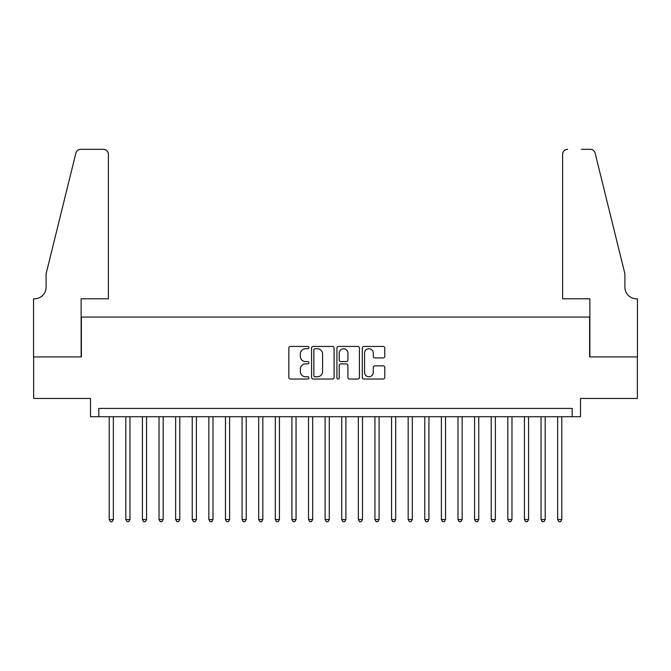 <?xml version="1.0" encoding="UTF-8"?>
<svg xmlns="http://www.w3.org/2000/svg" width="671" height="671" viewBox="0 0 671 671"><rect width="100%" height="100%" fill="white"/><g stroke="black" fill="none" stroke-linecap="round" stroke-linejoin="round"><path stroke-width="1.01" d="M308.928 347.578A1.141 1.141 0 0 0 307.788 346.437L290.468 346.437A1.627 1.627 0 0 0 288.832 348.064L288.832 377.412A1.627 1.627 0 0 0 290.468 379.04L307.788 379.04A1.141 1.141 0 0 0 308.928 377.899A1.141 1.141 0 0 0 307.788 376.758L305.54 376.758A5.217 5.217 0 0 1 300.323 371.541L300.323 369.1A5.217 5.217 0 0 1 305.54 363.883L307.788 363.883A1.141 1.141 0 0 0 308.928 362.743A1.141 1.141 0 0 0 307.788 361.594L305.54 361.594A5.217 5.217 0 0 1 300.323 356.376L300.323 353.936A5.217 5.217 0 0 1 305.54 348.719L307.788 348.719A1.141 1.141 0 0 0 308.928 347.578M383.141 357.928A1.627 1.627 0 0 0 384.777 356.301L384.777 348.064A1.627 1.627 0 0 0 383.141 346.437L363.908 346.437A1.627 1.627 0 0 0 362.281 348.064L362.281 377.412A1.627 1.627 0 0 0 363.908 379.04L383.141 379.04A1.627 1.627 0 0 0 384.777 377.412L384.777 367.465A1.627 1.627 0 0 0 383.141 365.838L374.913 365.838A1.627 1.627 0 0 0 373.286 367.465L373.286 372.397A4.362 4.362 0 0 1 368.924 376.758A4.362 4.362 0 0 1 364.563 372.397L364.563 353.08A4.362 4.362 0 0 1 368.924 348.719A4.362 4.362 0 0 1 373.286 353.08L373.286 356.301A1.627 1.627 0 0 0 374.913 357.928L383.141 357.928M572.178 416.716L580.482 416.716L580.482 398.448L637.366 398.448L637.366 356.922L589.616 356.922L589.616 317.064L81.384 317.064L81.384 356.922L33.634 356.922L33.634 398.448L90.518 398.448L90.518 416.716L572.178 416.716L572.178 408.413L98.822 408.413L98.822 416.716M334.074 348.064A1.627 1.627 0 0 0 332.447 346.437L313.206 346.437A1.627 1.627 0 0 0 311.579 348.064L311.579 377.412A1.627 1.627 0 0 0 313.206 379.04L332.447 379.04A1.627 1.627 0 0 0 334.074 377.412L334.074 348.064M338.553 346.437L357.794 346.437A1.627 1.627 0 0 1 359.421 348.064L359.421 377.412A1.627 1.627 0 0 1 357.794 379.04L349.557 379.04A1.627 1.627 0 0 1 347.93 377.412L347.93 365.51A1.627 1.627 0 0 0 346.303 363.883L340.843 363.883A1.627 1.627 0 0 0 339.207 365.51L339.207 377.899A1.141 1.141 0 0 1 338.067 379.04A1.141 1.141 0 0 1 336.926 377.899L336.926 348.064A1.627 1.627 0 0 1 338.553 346.437M315.001 348.719A1.141 1.141 0 0 0 313.86 349.859L313.86 375.617A1.141 1.141 0 0 0 315.001 376.758L317.366 376.758A5.217 5.217 0 0 0 322.583 371.541L322.583 353.936A5.217 5.217 0 0 0 317.366 348.719L315.001 348.719M347.93 353.164A4.362 4.362 0 0 0 343.569 348.803A4.362 4.362 0 0 0 339.207 353.164L339.207 359.966A1.627 1.627 0 0 0 340.843 361.594L346.303 361.594A1.627 1.627 0 0 0 347.93 359.966L347.93 353.164M109.205 416.716L109.205 519.53L113.357 519.53L113.357 416.716M113.357 519.53L112.107 521.686L110.447 521.686L109.205 519.53M108.375 298.796L108.375 154.296A4.982 4.982 0 0 0 103.393 149.314L80.721 149.314A4.982 4.982 0 0 0 75.882 153.105L46.089 273.877L46.089 287.171A11.625 11.625 0 0 1 34.464 298.796L33.55 298.796L33.55 356.922L81.132 356.922L81.132 298.796L108.375 298.796L108.375 154.296C108.056 151.294 106.395 149.633 103.393 149.314L89.604 149.314M75.882 153.105C77.148 150.371 77.148 150.371 75.882 153.105C77.148 150.371 77.148 150.371 75.882 153.105M46.089 287.171A11.625 11.625 0 0 1 34.464 298.796M562.625 298.796L562.625 154.296L562.625 298.796L589.868 298.796L589.868 356.922L637.45 356.922L637.45 298.796L636.536 298.796A11.625 11.625 0 0 1 624.911 287.171A11.625 11.625 0 0 0 636.536 298.796M615.777 236.846L595.118 153.105L624.911 273.877L624.911 287.171M581.396 149.314L590.279 149.314A4.982 4.982 0 0 1 595.118 153.105C593.852 150.371 593.852 150.371 595.118 153.105C593.852 150.371 593.852 150.371 595.118 153.105M567.607 149.314A4.982 4.982 0 0 0 562.625 154.296C562.944 151.294 564.605 149.633 567.607 149.314M125.812 416.716L125.812 519.53L129.964 519.53L129.964 416.716M129.964 519.53L128.723 521.686L127.062 521.686L125.812 519.53M142.42 416.716L142.42 519.53L146.572 519.53L146.572 416.716M146.572 519.53L145.33 521.686L143.669 521.686L142.42 519.53M159.027 416.716L159.027 519.53L163.179 519.53L163.179 416.716M163.179 519.53L161.937 521.686L160.277 521.686L159.027 519.53M175.643 416.716L175.643 519.53L179.794 519.53L179.794 416.716M179.794 519.53L178.545 521.686L176.884 521.686L175.643 519.53M192.25 416.716L192.25 519.53L196.402 519.53L196.402 416.716M196.402 519.53L195.152 521.686L193.491 521.686L192.25 519.53M208.857 416.716L208.857 519.53L213.009 519.53L213.009 416.716M213.009 519.53L211.768 521.686L210.107 521.686L208.857 519.53M225.464 416.716L225.464 519.53L229.616 519.53L229.616 416.716M229.616 519.53L228.375 521.686L226.714 521.686L225.464 519.53M242.072 416.716L242.072 519.53L246.223 519.53L246.223 416.716M246.223 519.53L244.982 521.686L243.321 521.686L242.072 519.53M258.687 416.716L258.687 519.53L262.839 519.53L262.839 416.716M262.839 519.53L261.589 521.686L259.929 521.686L258.687 519.53M275.295 416.716L275.295 519.53L279.446 519.53L279.446 416.716M279.446 519.53L278.197 521.686L276.536 521.686L275.295 519.53M291.902 416.716L291.902 519.53L296.054 519.53L296.054 416.716M296.054 519.53L294.812 521.686L293.143 521.686L291.902 519.53M308.509 416.716L308.509 519.53L312.661 519.53L312.661 416.716M312.661 519.53L311.419 521.686L309.759 521.686L308.509 519.53M325.116 416.716L325.116 519.53L329.268 519.53L329.268 416.716M329.268 519.53L328.027 521.686L326.366 521.686L325.116 519.53M341.732 416.716L341.732 519.53L345.884 519.53L345.884 416.716M345.884 519.53L344.634 521.686L342.973 521.686L341.732 519.53M358.339 416.716L358.339 519.53L362.491 519.53L362.491 416.716M362.491 519.53L361.241 521.686L359.581 521.686L358.339 519.53M374.946 416.716L374.946 519.53L379.098 519.53L379.098 416.716M379.098 519.53L377.857 521.686L376.188 521.686L374.946 519.53M391.554 416.716L391.554 519.53L395.705 519.53L395.705 416.716M395.705 519.53L394.464 521.686L392.803 521.686L391.554 519.53M408.161 416.716L408.161 519.53L412.313 519.53L412.313 416.716M412.313 519.53L411.071 521.686L409.411 521.686L408.161 519.53M424.777 416.716L424.777 519.53L428.928 519.53L428.928 416.716M428.928 519.53L427.679 521.686L426.018 521.686L424.777 519.53M441.384 416.716L441.384 519.53L445.536 519.53L445.536 416.716M445.536 519.53L444.286 521.686L442.625 521.686L441.384 519.53M457.991 416.716L457.991 519.53L462.143 519.53L462.143 416.716M462.143 519.53L460.893 521.686L459.232 521.686L457.991 519.53M474.598 416.716L474.598 519.53L478.75 519.53L478.75 416.716M478.75 519.53L477.509 521.686L475.848 521.686L474.598 519.53M491.206 416.716L491.206 519.53L495.357 519.53L495.357 416.716M495.357 519.53L494.116 521.686L492.455 521.686L491.206 519.53M507.821 416.716L507.821 519.53L511.973 519.53L511.973 416.716M511.973 519.53L510.723 521.686L509.063 521.686L507.821 519.53M524.428 416.716L524.428 519.53L528.58 519.53L528.58 416.716M528.58 519.53L527.331 521.686L525.67 521.686L524.428 519.53M541.036 416.716L541.036 519.53L545.188 519.53L545.188 416.716M545.188 519.53L543.938 521.686L542.277 521.686L541.036 519.53M557.643 416.716L557.643 519.53L561.795 519.53L561.795 416.716M561.795 519.53L560.553 521.686L558.893 521.686L557.643 519.53"/></g></svg>
